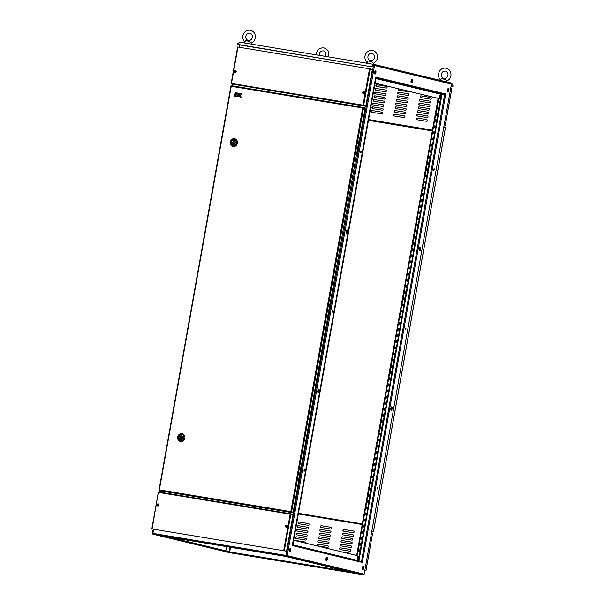 <?xml version="1.0" encoding="UTF-8"?>
<svg xmlns="http://www.w3.org/2000/svg" width="605" height="605" viewBox="0 0 605 605"><rect width="100%" height="100%" fill="white"/><g stroke="black" fill="none" stroke-linecap="round" stroke-linejoin="round"><path stroke-width="0.91" d="M439.389 97.322A1.603 0.658 99.4 0 0 440.077 98.381A1.603 0.658 99.4 0 0 440.274 98.192A2.67 2.67 0 0 0 440.697 95.666A1.603 0.658 99.4 0 0 440.107 95.348A1.603 0.658 99.4 0 0 439.389 97.322M440.795 96.407A1.603 0.658 99.4 0 0 440.697 95.666L440.039 95.325C439.17 97.382 439.177 98.403 440.069 98.388L440.274 98.192M357.298 558.181A1.603 0.658 99.4 0 0 357.986 559.239A1.603 0.658 99.4 0 0 358.183 559.05A2.67 2.67 0 0 0 358.606 556.524A1.603 0.658 99.4 0 0 358.016 556.207A1.603 0.658 99.4 0 0 357.298 558.181M358.704 557.265A1.603 0.658 99.4 0 0 358.606 556.524L357.948 556.184C357.079 558.241 357.086 559.262 357.978 559.247L358.183 559.05M290.128 548.531A1.739 0.718 99.4 0 0 290.052 548.599A1.739 0.718 99.4 0 0 289.409 550.058A1.739 0.718 99.4 0 0 289.545 551.654A1.739 0.718 99.4 0 0 290.098 551.82A1.739 0.718 99.4 0 0 290.876 549.68A1.739 0.718 99.4 0 0 290.128 548.531M290.105 551.125A0.998 0.408 99.4 0 0 290.544 550.066A0.998 0.408 99.4 0 0 290.279 549.189A0.998 0.408 99.4 0 0 290.128 549.234A0.998 0.408 99.4 0 0 289.689 550.285A0.998 0.408 99.4 0 0 289.954 551.163A0.998 0.408 99.4 0 0 290.105 551.125M326.639 557.341A1.739 0.718 99.4 0 0 326.556 557.402A1.739 0.718 99.4 0 0 325.921 558.869A1.739 0.718 99.4 0 0 326.05 560.457A1.739 0.718 99.4 0 0 326.609 560.623A1.739 0.718 99.4 0 0 327.388 558.483A1.739 0.718 99.4 0 0 326.639 557.341M326.617 559.928A0.998 0.408 99.4 0 0 327.055 558.869A0.998 0.408 99.4 0 0 326.791 557.999A0.998 0.408 99.4 0 0 326.632 558.037A0.998 0.408 99.4 0 0 326.193 559.096A0.998 0.408 99.4 0 0 326.458 559.965A0.998 0.408 99.4 0 0 326.617 559.928M363.144 566.144A1.739 0.718 99.4 0 0 363.068 566.212A1.739 0.718 99.4 0 0 362.425 567.671A1.739 0.718 99.4 0 0 362.561 569.267A1.739 0.718 99.4 0 0 363.121 569.434A1.739 0.718 99.4 0 0 363.892 567.293A1.739 0.718 99.4 0 0 363.144 566.144M363.121 568.738A0.998 0.408 99.4 0 0 363.56 567.679A0.998 0.408 99.4 0 0 363.295 566.802A0.998 0.408 99.4 0 0 363.144 566.847A0.998 0.408 99.4 0 0 362.705 567.898A0.998 0.408 99.4 0 0 362.97 568.776A0.998 0.408 99.4 0 0 363.121 568.738M318.502 389.265A1.739 0.718 99.4 0 0 318.419 389.325A1.739 0.718 99.4 0 0 317.784 390.792A1.739 0.718 99.4 0 0 317.912 392.38A1.739 0.718 99.4 0 0 318.472 392.547A1.739 0.718 99.4 0 0 319.243 390.406A1.739 0.718 99.4 0 0 318.502 389.265M318.48 391.851A0.998 0.408 99.4 0 0 318.918 390.792A0.998 0.408 99.4 0 0 318.646 389.923A0.998 0.408 99.4 0 0 318.495 389.96A0.998 0.408 99.4 0 0 318.056 391.019A0.998 0.408 99.4 0 0 318.321 391.889A0.998 0.408 99.4 0 0 318.48 391.851M391.518 406.878A1.739 0.718 99.4 0 0 391.435 406.938A1.739 0.718 99.4 0 0 390.8 408.398A1.739 0.718 99.4 0 0 390.928 409.993A1.739 0.718 99.4 0 0 391.488 410.16A1.739 0.718 99.4 0 0 392.267 408.02A1.739 0.718 99.4 0 0 391.518 406.878M391.495 409.464A0.998 0.408 99.4 0 0 391.934 408.405A0.998 0.408 99.4 0 0 391.669 407.536A0.998 0.408 99.4 0 0 391.511 407.573A0.998 0.408 99.4 0 0 391.072 408.632A0.998 0.408 99.4 0 0 391.337 409.502A0.998 0.408 99.4 0 0 391.495 409.464M346.869 229.991A1.739 0.718 99.4 0 0 346.794 230.051A1.739 0.718 99.4 0 0 346.151 231.518A1.739 0.718 99.4 0 0 346.287 233.107A1.739 0.718 99.4 0 0 346.839 233.28A1.739 0.718 99.4 0 0 347.618 231.14A1.739 0.718 99.4 0 0 346.869 229.991M346.846 232.577A0.998 0.408 99.4 0 0 347.285 231.526A0.998 0.408 99.4 0 0 347.02 230.649A0.998 0.408 99.4 0 0 346.869 230.686A0.998 0.408 99.4 0 0 346.431 231.745A0.998 0.408 99.4 0 0 346.695 232.623A0.998 0.408 99.4 0 0 346.846 232.577M419.885 247.604A1.739 0.718 99.4 0 0 419.81 247.664A1.739 0.718 99.4 0 0 419.167 249.131A1.739 0.718 99.4 0 0 419.303 250.72A1.739 0.718 99.4 0 0 419.855 250.886A1.739 0.718 99.4 0 0 420.634 248.746A1.739 0.718 99.4 0 0 419.885 247.604M419.862 250.19A0.998 0.408 99.4 0 0 420.301 249.131A0.998 0.408 99.4 0 0 420.036 248.262A0.998 0.408 99.4 0 0 419.885 248.3A0.998 0.408 99.4 0 0 419.446 249.358A0.998 0.408 99.4 0 0 419.711 250.236A0.998 0.408 99.4 0 0 419.862 250.19M375.244 70.717A1.739 0.718 99.4 0 0 375.16 70.785A1.739 0.718 99.4 0 0 374.525 72.245A1.739 0.718 99.4 0 0 374.654 73.84A1.739 0.718 99.4 0 0 375.213 74.007A1.739 0.718 99.4 0 0 375.985 71.866A1.739 0.718 99.4 0 0 375.244 70.717M375.221 73.311A0.998 0.408 99.4 0 0 375.66 72.252A0.998 0.408 99.4 0 0 375.387 71.375A0.998 0.408 99.4 0 0 375.236 71.42A0.998 0.408 99.4 0 0 374.798 72.471A0.998 0.408 99.4 0 0 375.062 73.349A0.998 0.408 99.4 0 0 375.221 73.311M411.748 79.527A1.739 0.718 99.4 0 0 411.672 79.588A1.739 0.718 99.4 0 0 411.029 81.055A1.739 0.718 99.4 0 0 411.166 82.643A1.739 0.718 99.4 0 0 411.718 82.809A1.739 0.718 99.4 0 0 412.497 80.669A1.739 0.718 99.4 0 0 411.748 79.527M411.725 82.114A0.998 0.408 99.4 0 0 412.164 81.055A0.998 0.408 99.4 0 0 411.899 80.185A0.998 0.408 99.4 0 0 411.748 80.223A0.998 0.408 99.4 0 0 411.309 81.282A0.998 0.408 99.4 0 0 411.574 82.151A0.998 0.408 99.4 0 0 411.725 82.114M448.26 88.33A1.739 0.718 99.4 0 0 448.176 88.398A1.739 0.718 99.4 0 0 447.541 89.858A1.739 0.718 99.4 0 0 447.67 91.446A1.739 0.718 99.4 0 0 448.229 91.62A1.739 0.718 99.4 0 0 449.001 89.479A1.739 0.718 99.4 0 0 448.26 88.33M448.237 90.924A0.998 0.408 99.4 0 0 448.676 89.865A0.998 0.408 99.4 0 0 448.403 88.988A0.998 0.408 99.4 0 0 448.252 89.026A0.998 0.408 99.4 0 0 447.813 90.085A0.998 0.408 99.4 0 0 448.078 90.962A0.998 0.408 99.4 0 0 448.237 90.924M451.096 86.114L452.275 86.311A1.248 0.514 -158.9 0 0 453.077 86.129A1.248 0.514 -158.9 0 0 453.032 85.865L451.648 83.112L374.382 64.47L239.678 42.191L237.47 43.855A1.248 0.446 -0.7 0 0 237.341 44.052A1.248 0.446 -0.7 0 0 238.045 44.445L238.045 44.679A1.248 0.446 179.3 0 1 237.341 44.286A1.248 0.446 179.3 0 1 237.387 44.165M453.032 85.865L451.587 83.346L374.359 64.72L372.166 66.361A1.248 0.446 179.3 0 1 370.502 66.588L238.045 44.445M370.494 66.353A1.248 0.446 -0.7 0 0 372.166 66.126L372.166 66.361M374.382 64.47L372.166 66.126M370.502 66.588L238.045 44.679M451.587 83.346L450.816 83.225M367.212 62.307L367.779 60.946L371.841 61.619L373.3 63.207M371.841 61.619L367.779 60.946M245.085 42.116L245.653 40.747L249.714 41.42L251.173 43.008M249.714 41.42L245.653 40.747M440.727 80.041L441.302 78.68L445.363 79.353L446.823 80.941M445.363 79.353L441.302 78.68M285.568 525.858L285.825 526.698L286.604 526.38L286.036 525.488L285.507 526.199M157.156 504.623L157.724 505.508L158.253 504.804L157.935 504.305L157.156 504.623L157.875 505.054M362.796 92.285L363.371 93.178L363.9 92.467L363.582 91.968L362.796 92.285L363.522 92.716M234.385 71.05L234.952 71.942L235.489 71.231L235.171 70.732L234.385 71.05L235.111 71.481M363.892 91.589L362.569 92.436L363.34 93.646A1.059 0.968 103.6 0 1 362.637 92.452A1.059 0.968 103.6 0 1 364.543 92.769A1.059 0.968 103.6 0 1 363.34 93.646L363.393 93.654A1.059 0.968 -76.4 0 0 364.596 92.784A1.059 0.968 -76.4 0 0 363.862 91.589M236.184 71.549A1.059 0.968 -76.4 0 0 235.451 70.354L235.428 70.346A1.059 0.968 103.6 0 1 236.131 71.534A1.059 0.968 103.6 0 1 234.929 72.411A1.059 0.968 103.6 0 1 234.226 71.216A1.059 0.968 103.6 0 1 235.428 70.346L234.158 71.201L234.974 72.419A1.059 0.968 -76.4 0 0 236.184 71.549M158.949 505.122A1.059 0.968 -76.4 0 0 158.223 503.92A1.059 0.968 103.6 0 1 158.903 505.107A1.059 0.968 103.6 0 1 157.693 505.984A1.059 0.968 103.6 0 1 156.99 504.789A1.059 0.968 103.6 0 1 158.192 503.92L156.929 504.774L157.746 505.992A1.059 0.968 -76.4 0 0 158.949 505.122M286.657 525.163L285.341 526.01L286.112 527.22A1.059 0.968 103.6 0 1 285.401 526.025A1.059 0.968 103.6 0 1 287.315 526.342A1.059 0.968 103.6 0 1 286.112 527.22A1.059 0.968 -76.4 0 0 287.36 526.358A1.059 0.968 -76.4 0 0 286.634 525.163M447.882 90.606L448.108 89.268M448.57 90.054L448.078 90.833L447.866 89.888L448.365 89.109L448.57 90.054M433.702 170.239L433.921 168.901M434.382 169.695L433.891 170.474L433.679 169.521L434.178 168.742L434.382 169.695M419.515 249.873L419.734 248.542M420.203 249.328L419.704 250.107L419.991 248.383L420.203 249.328M405.327 329.513L405.547 328.175M406.015 328.961L405.524 329.74L405.804 328.016L406.015 328.961M391.14 409.146L391.367 407.808M391.828 408.602L391.337 409.381L391.125 408.428L391.624 407.657L391.828 408.602M376.96 488.78L377.18 487.448M377.641 488.235L377.149 489.014L377.437 487.29L377.641 488.235M374.85 72.986L375.07 71.647M375.531 72.441L375.039 73.22L375.327 71.496L375.531 72.441M360.663 152.619L360.882 151.288M361.351 152.074L360.852 152.853L361.14 151.129L361.351 152.074M346.476 232.26L346.695 230.921M347.164 231.707L346.673 232.486L346.952 230.762L347.164 231.707M332.289 311.893L332.516 310.554M332.977 311.348L332.485 312.127L332.274 311.174L332.773 310.403L332.977 311.348M318.109 391.526L318.328 390.195M318.79 390.981L318.298 391.76L318.585 390.036L318.79 390.981M303.922 471.166L304.141 469.828M304.61 470.622L304.111 471.393L304.398 469.669L304.61 470.622M411.37 81.796L411.589 80.457M412.05 81.251L411.559 82.023L411.347 81.078L411.846 80.299L412.05 81.251M326.254 559.61L326.473 558.271M326.942 559.065L326.45 559.844L326.239 558.891L326.73 558.112L326.942 559.065M362.773 568.42L362.992 567.082M363.461 567.868L362.962 568.647L363.25 566.923L363.461 567.868M289.734 550.8L289.954 549.461M290.423 550.255L289.931 551.034L290.211 549.31L290.423 550.255M307.907 531.984A0.877 0.794 -76.4 0 0 307.272 530.993L297.622 529.398A0.877 0.794 -76.4 0 0 297.259 531.107A0.877 0.794 -76.4 0 0 297.312 531.114L306.969 532.71A0.877 0.794 -76.4 0 0 307.907 531.984M307.249 535.667A0.877 0.794 -76.4 0 0 306.614 534.676L296.964 533.081A0.877 0.794 -76.4 0 0 296.654 534.805L306.312 536.401A0.877 0.794 -76.4 0 0 307.249 535.667M306.591 539.358A0.877 0.794 -76.4 0 0 305.964 538.367L296.306 536.771A0.877 0.794 -76.4 0 0 296.004 538.488L305.654 540.083A0.877 0.794 -76.4 0 0 306.591 539.358M305.88 543.23A0.877 0.794 -76.4 0 0 305.306 542.05L295.648 540.454A0.877 0.794 -76.4 0 0 295.043 540.62M329.702 539.38A0.877 0.794 -76.4 0 0 329.067 538.389L319.417 536.794A0.877 0.794 -76.4 0 0 319.107 538.51L328.765 540.114A0.877 0.794 -76.4 0 0 329.702 539.38M329.044 543.071A0.877 0.794 -76.4 0 0 328.409 542.08L318.759 540.477A0.877 0.794 -76.4 0 0 318.396 542.193A0.877 0.794 -76.4 0 0 318.449 542.201L328.107 543.797A0.877 0.794 -76.4 0 0 329.044 543.071M328.386 546.754A0.877 0.794 -76.4 0 0 327.751 545.763L318.101 544.167A0.877 0.794 -76.4 0 0 317.791 545.892L327.449 547.487A0.877 0.794 -76.4 0 0 328.386 546.754M309.223 524.611A0.877 0.794 -76.4 0 0 308.588 523.62L298.938 522.024A0.877 0.794 -76.4 0 0 298.575 523.733A0.877 0.794 -76.4 0 0 298.628 523.741L308.278 525.337A0.877 0.794 -76.4 0 0 309.223 524.611M308.565 528.294A0.877 0.794 -76.4 0 0 307.93 527.303L298.28 525.707A0.877 0.794 -76.4 0 0 297.917 527.416A0.877 0.794 -76.4 0 0 297.97 527.431L307.627 529.027A0.877 0.794 -76.4 0 0 308.565 528.294M354.122 532.029A0.877 0.794 -76.4 0 0 353.486 531.039L343.837 529.443A0.877 0.794 -76.4 0 0 343.474 531.152A0.877 0.794 -76.4 0 0 343.527 531.167L353.184 532.763A0.877 0.794 -76.4 0 0 354.122 532.029M353.464 535.72A0.877 0.794 -76.4 0 0 352.828 534.729L343.179 533.134A0.877 0.794 -76.4 0 0 342.869 534.85L352.526 536.446A0.877 0.794 -76.4 0 0 353.464 535.72M352.806 539.403A0.877 0.794 -76.4 0 0 352.171 538.412L342.521 536.817A0.877 0.794 -76.4 0 0 342.211 538.541L351.868 540.136A0.877 0.794 -76.4 0 0 352.806 539.403M352.148 543.093A0.877 0.794 -76.4 0 0 351.52 542.103L341.863 540.507A0.877 0.794 -76.4 0 0 341.56 542.224L351.21 543.819A0.877 0.794 -76.4 0 0 352.148 543.093M331.669 528.316A0.877 0.794 -76.4 0 0 331.041 527.333L321.384 525.73A0.877 0.794 -76.4 0 0 321.028 527.447A0.877 0.794 -76.4 0 0 321.081 527.454L330.731 529.05A0.877 0.794 -76.4 0 0 331.669 528.316M331.011 532.007A0.877 0.794 -76.4 0 0 330.383 531.016L320.726 529.42A0.877 0.794 -76.4 0 0 320.423 531.137L330.073 532.74A0.877 0.794 -76.4 0 0 331.011 532.007M330.36 535.69A0.877 0.794 -76.4 0 0 329.725 534.707L320.068 533.103A0.877 0.794 -76.4 0 0 319.712 534.82A0.877 0.794 -76.4 0 0 319.765 534.828L329.415 536.423A0.877 0.794 -76.4 0 0 330.36 535.69M350.189 553.923A0.877 0.794 -76.4 0 0 349.546 553.167L341.606 551.851M350.839 550.467A0.877 0.794 -76.4 0 0 350.204 549.476L340.547 547.88A0.877 0.794 -76.4 0 0 340.244 549.597L349.894 551.2A0.877 0.794 -76.4 0 0 350.839 550.467M351.49 546.776A0.877 0.794 -76.4 0 0 350.862 545.793L341.205 544.19A0.877 0.794 -76.4 0 0 340.849 545.907A0.877 0.794 -76.4 0 0 340.902 545.914L350.552 547.51A0.877 0.794 -76.4 0 0 351.49 546.776M386.474 86.356A0.877 0.794 103.6 0 1 386.171 88.08L376.514 86.485A0.877 0.794 103.6 0 1 375.887 85.464A0.877 0.794 103.6 0 1 376.824 84.76L386.58 86.379M385.816 90.047A0.877 0.794 103.6 0 1 385.514 91.763L375.856 90.168A0.877 0.794 103.6 0 1 376.166 88.451L385.922 90.069M408.269 93.76A0.877 0.794 103.6 0 1 408.904 94.751A0.877 0.794 103.6 0 1 407.959 95.477L398.309 93.881A0.877 0.794 103.6 0 1 398.612 92.164L408.375 93.783M430.722 97.473A0.877 0.794 103.6 0 1 430.412 99.19L420.762 97.594A0.877 0.794 103.6 0 1 420.135 96.573A0.877 0.794 103.6 0 1 421.065 95.87L430.82 97.496M385.166 93.73A0.877 0.794 103.6 0 1 384.856 95.454L375.206 93.858A0.877 0.794 103.6 0 1 375.508 92.134L385.264 93.76M407.611 97.443A0.877 0.794 103.6 0 1 407.309 99.167L397.651 97.571A0.877 0.794 103.6 0 1 397.024 96.55A0.877 0.794 103.6 0 1 397.961 95.847L407.717 97.465M430.064 101.156A0.877 0.794 103.6 0 1 429.754 102.88L420.104 101.277A0.877 0.794 103.6 0 1 420.407 99.56L430.163 101.179M384.508 97.42A0.877 0.794 103.6 0 1 384.198 99.137L374.548 97.541A0.877 0.794 103.6 0 1 374.85 95.824L384.606 97.443M406.953 101.133A0.877 0.794 103.6 0 1 406.651 102.85L396.993 101.254A0.877 0.794 103.6 0 1 396.366 100.233A0.877 0.794 103.6 0 1 397.303 99.538L407.059 101.156M429.406 104.846A0.877 0.794 103.6 0 1 429.096 106.563L419.446 104.968A0.877 0.794 103.6 0 1 418.819 103.947A0.877 0.794 103.6 0 1 419.749 103.243L429.505 104.869M383.85 101.103A0.877 0.794 103.6 0 1 383.54 102.827L373.89 101.232A0.877 0.794 103.6 0 1 374.192 99.507L383.948 101.133M406.295 104.816A0.877 0.794 103.6 0 1 405.993 106.54L396.336 104.945A0.877 0.794 103.6 0 1 396.646 103.221L406.401 104.839M428.748 108.529A0.877 0.794 103.6 0 1 429.384 109.52A0.877 0.794 103.6 0 1 428.438 110.254L418.789 108.658A0.877 0.794 103.6 0 1 418.161 107.637A0.877 0.794 103.6 0 1 419.099 106.934L428.854 108.552M383.192 104.794A0.877 0.794 103.6 0 1 383.827 105.784A0.877 0.794 103.6 0 1 382.882 106.51L373.232 104.915A0.877 0.794 103.6 0 1 372.604 103.894A0.877 0.794 103.6 0 1 373.542 103.198L383.298 104.816M405.645 108.507A0.877 0.794 103.6 0 1 405.335 110.223L395.685 108.628A0.877 0.794 103.6 0 1 395.988 106.911L405.743 108.529M428.09 112.22A0.877 0.794 103.6 0 1 427.788 113.937L418.131 112.341A0.877 0.794 103.6 0 1 417.503 111.32A0.877 0.794 103.6 0 1 418.441 110.624L428.196 112.243M382.534 108.477A0.877 0.794 103.6 0 1 382.231 110.201L372.574 108.605A0.877 0.794 103.6 0 1 371.946 107.584A0.877 0.794 103.6 0 1 372.884 106.881L382.64 108.507M404.987 112.19A0.877 0.794 103.6 0 1 404.677 113.914L395.027 112.318A0.877 0.794 103.6 0 1 395.33 110.594L405.085 112.212M427.433 115.903A0.877 0.794 103.6 0 1 427.13 117.627L417.473 116.031A0.877 0.794 103.6 0 1 416.845 115.011A0.877 0.794 103.6 0 1 417.783 114.307L427.538 115.926M381.876 112.167A0.877 0.794 103.6 0 1 381.573 113.884L371.916 112.288A0.877 0.794 103.6 0 1 372.226 110.571L381.982 112.19M404.329 115.88A0.877 0.794 103.6 0 1 404.964 116.871A0.877 0.794 103.6 0 1 404.019 117.597L394.369 116.001A0.877 0.794 103.6 0 1 394.672 114.284L404.427 115.903M426.775 119.593A0.877 0.794 103.6 0 1 426.472 121.31L416.815 119.714A0.877 0.794 103.6 0 1 417.125 117.998L426.88 119.616M297.373 531.122A0.877 0.794 103.6 0 1 297.819 529.443L307.416 531.031M296.057 538.495A0.877 0.794 103.6 0 1 296.51 536.817L306.1 538.405M319.168 538.526A0.877 0.794 103.6 0 1 319.614 536.839L329.211 538.427M317.852 545.899A0.877 0.794 103.6 0 1 318.298 544.213L327.895 545.801M298.688 523.748A0.877 0.794 103.6 0 1 299.135 522.07L308.731 523.658M343.587 531.175A0.877 0.794 103.6 0 1 344.033 529.496L353.63 531.084M342.271 538.548A0.877 0.794 103.6 0 1 342.725 536.869L352.314 538.458M320.476 531.152A0.877 0.794 103.6 0 1 320.93 529.466L330.527 531.054M340.305 549.612A0.877 0.794 103.6 0 1 340.751 547.926L350.348 549.514M450.612 83.165L374.306 64.758L450.672 83.18L451.451 84.087L364.149 574.19L363.076 574.75L229.703 552.698L363.045 574.742L286.422 556.26L153.065 534.207L229.696 552.69A0.749 0.681 103.6 0 1 229.605 552.667M386.618 86.394L377.021 84.813A0.877 0.794 -76.4 0 0 376.575 86.492M398.71 88.844A0.877 0.794 -76.4 0 0 399.02 90.206M385.96 90.085L376.363 88.496A0.877 0.794 -76.4 0 0 375.917 90.175M408.413 93.798L398.816 92.21A0.877 0.794 -76.4 0 0 398.37 93.888M430.858 97.511L421.269 95.923A0.877 0.794 -76.4 0 0 420.815 97.602M385.302 93.767L375.713 92.187A0.877 0.794 -76.4 0 0 375.259 93.866M407.755 97.481L398.158 95.892A0.877 0.794 -76.4 0 0 397.712 97.579M430.208 101.194L420.611 99.606A0.877 0.794 -76.4 0 0 420.157 101.292M384.651 97.458L375.055 95.87A0.877 0.794 -76.4 0 0 374.601 97.549M407.097 101.171L397.5 99.583A0.877 0.794 -76.4 0 0 397.054 101.262M429.55 104.884L419.953 103.296A0.877 0.794 -76.4 0 0 419.507 104.975M383.993 101.141L374.397 99.56A0.877 0.794 -76.4 0 0 373.95 101.239M406.439 104.854L396.842 103.266A0.877 0.794 -76.4 0 0 396.396 104.952M428.892 108.567L419.295 106.979A0.877 0.794 -76.4 0 0 418.849 108.666M383.336 104.831L373.739 103.243A0.877 0.794 -76.4 0 0 373.293 104.922M405.781 108.545L396.192 106.956A0.877 0.794 -76.4 0 0 395.738 108.635M428.234 112.258L418.637 110.67A0.877 0.794 -76.4 0 0 418.191 112.349M382.678 108.514L373.081 106.934A0.877 0.794 -76.4 0 0 372.635 108.613M405.131 112.228L395.534 110.647A0.877 0.794 -76.4 0 0 395.08 112.326M427.576 115.941L417.979 114.353A0.877 0.794 -76.4 0 0 417.533 116.039M382.02 112.205L372.423 110.617A0.877 0.794 -76.4 0 0 371.977 112.296M404.473 115.918L394.876 114.33A0.877 0.794 -76.4 0 0 394.43 116.009M426.918 119.631L417.329 118.043A0.877 0.794 -76.4 0 0 416.875 119.722M340.955 545.922A0.877 0.794 103.6 0 1 341.409 544.243L351.006 545.831M341.81 551.896L349.69 553.204M319.826 534.835A0.877 0.794 103.6 0 1 320.272 533.156L329.869 534.744M321.134 527.462A0.877 0.794 103.6 0 1 321.588 525.783L331.177 527.371M341.613 542.239A0.877 0.794 103.6 0 1 342.067 540.552L351.656 542.14M342.929 534.865A0.877 0.794 103.6 0 1 343.375 533.179L352.972 534.767M298.031 527.439A0.877 0.794 103.6 0 1 298.477 525.753L308.074 527.341M318.51 542.209A0.877 0.794 103.6 0 1 318.956 540.53L328.553 542.118M295.248 540.666A0.877 0.794 103.6 0 1 295.853 540.499L305.449 542.088M296.715 534.812A0.877 0.794 103.6 0 1 297.168 533.126L306.758 534.714M327.562 317.005A1.747 1.596 -76.4 0 0 327.955 316.15L330.096 304.103A1.747 1.596 -76.4 0 0 330.027 303.173M365.881 105.83L372.355 69.454L370.154 68.917L363.673 105.293L365.881 105.83A0.499 0.454 103.6 0 1 365.344 106.246L231.579 83.959L365.344 106.246M157.489 529.685L154.245 529.148M290.513 513.736L292.661 514.258A0.499 0.454 103.6 0 1 293.024 514.825L286.543 551.2L157.459 529.851M283.11 550.452L286.543 551.2M356.678 153.557A1.747 1.596 -76.4 0 0 357.071 152.702L359.211 140.655A1.747 1.596 -76.4 0 0 359.143 139.725M298.446 480.461A1.747 1.596 -76.4 0 0 298.84 479.599L300.98 467.559A1.747 1.596 -76.4 0 0 300.912 466.621M372.461 533.981L372.506 533.996A0.499 0.499 0 0 0 372.128 533.421A0.499 0.454 103.6 0 1 372.128 533.421L372.098 533.413A0.499 0.454 103.6 0 1 372.461 533.981L366.025 570.371L364.868 570.19L365.98 570.356L372.461 533.981L371.364 533.716M283.079 550.618L154.214 529.307M420.823 128.767L423.742 129.319L420.823 128.767M409.593 126.906L412.519 127.458L409.593 126.906M398.37 125.053L401.296 125.606L398.37 125.053M387.147 123.193L390.066 123.745L387.147 123.193M375.924 121.34L378.843 121.892L375.924 121.34M432.348 130.619L368.498 120.062M432.295 130.922L368.445 120.357M370.305 120.41L373.232 120.962L370.305 120.41M381.536 122.27L384.455 122.823L381.536 122.27M392.758 124.123L395.685 124.675L392.758 124.123M403.981 125.984L406.908 126.536L403.981 125.984M415.211 127.836L418.131 128.389L415.211 127.836M426.434 129.697L429.353 130.249L426.434 129.697M432.439 130.128L368.589 119.571M230.528 547.298L229.726 551.813M409.411 91.431A0.877 0.794 103.6 0 1 408.617 91.794L398.967 90.198A0.877 0.794 103.6 0 1 398.506 88.799M362.191 524.512L298.341 513.955M347.724 571.423L231.012 552.123L168.477 537.036M375.962 78.174L442.066 94.115L444.652 94.546L445.756 93.994L362.312 562.468L292.623 545.657L292.381 544.878L375.569 77.879L376.068 77.183L445.756 93.994M375.085 83.112L438.549 98.426L357.116 555.594L293.644 540.28M438.549 98.426L438.103 98.35L356.67 555.481M234.453 553.416L230.233 552.645L234.468 553.325M355.18 573.275L359.4 574.047L355.18 573.275M160.938 535.682L156.718 534.911L160.953 535.599M281.658 555.541L285.878 556.313L281.658 555.541M230.921 552.615L161.716 535.924L285.189 556.343L354.394 573.033L230.921 552.615L231.012 552.123M438.564 102.911L438.875 101.194L439.578 101.36L439.268 103.084L438.564 102.911M437.468 109.059L437.778 107.335L438.481 107.508L438.171 109.225L437.468 109.059M436.379 115.2L436.681 113.483L437.385 113.649L437.082 115.373L436.379 115.2M435.282 121.348L435.585 119.624L436.288 119.798L435.986 121.514L435.282 121.348M434.186 127.489L434.496 125.772L435.199 125.938L434.889 127.663L434.186 127.489M433.089 133.637L433.399 131.913L434.103 132.087L433.793 133.803L433.089 133.637M432 139.778L432.303 138.061L433.006 138.227L432.704 139.952L432 139.778M430.904 145.926L431.214 144.202L431.909 144.376L431.607 146.092L430.904 145.926M429.807 152.067L430.117 150.35L430.82 150.516L430.51 152.241L429.807 152.067M428.718 158.215L429.021 156.498L429.724 156.665L429.414 158.381L428.718 158.215M427.622 164.363L427.924 162.639L428.627 162.805L428.325 164.53L427.622 164.363M426.525 170.504L426.835 168.787L427.531 168.954L427.228 170.671L426.525 170.504M425.428 176.652L425.738 174.928L426.442 175.095L426.132 176.819L425.428 176.652M424.339 182.793L424.642 181.076L425.345 181.243L425.035 182.967L424.339 182.793M423.243 188.941L423.545 187.217L424.249 187.391L423.946 189.108L423.243 188.941M422.146 195.082L422.456 193.366L423.16 193.532L422.85 195.256L422.146 195.082M421.05 201.231L421.36 199.506L422.063 199.68L421.753 201.397L421.05 201.231M419.961 207.371L420.263 205.655L420.967 205.821L420.664 207.545L419.961 207.371M418.864 213.52L419.167 211.795L419.87 211.969L419.567 213.686L418.864 213.52M417.768 219.66L418.078 217.944L418.781 218.11L418.471 219.834L417.768 219.66M416.671 225.809L416.981 224.084L417.684 224.258L417.374 225.975L416.671 225.809M415.582 231.949L415.885 230.233L416.588 230.399L416.285 232.123L415.582 231.949M414.486 238.098L414.796 236.374L415.491 236.547L415.189 238.264L414.486 238.098M413.389 244.238L413.699 242.522L414.402 242.688L414.092 244.412L413.389 244.238M412.3 250.387L412.602 248.663L413.306 248.837L412.996 250.553L412.3 250.387M411.203 256.528L411.506 254.811L412.209 254.977L411.907 256.702L411.203 256.528M410.107 262.676L410.417 260.952L411.113 261.126L410.81 262.842L410.107 262.676M409.01 268.817L409.32 267.1L410.024 267.266L409.714 268.991L409.01 268.817M407.921 274.965L408.224 273.248L408.927 273.415L408.617 275.131L407.921 274.965M406.825 281.113L407.127 279.389L407.83 279.555L407.528 281.28L406.825 281.113M405.728 287.254L406.038 285.537L406.742 285.704L406.431 287.42L405.728 287.254M404.632 293.402L404.942 291.678L405.645 291.844L405.335 293.569L404.632 293.402M403.543 299.543L403.845 297.826L404.548 297.993L404.246 299.717L403.543 299.543M402.446 305.691L402.748 303.967L403.452 304.141L403.149 305.858L402.446 305.691M401.349 311.832L401.659 310.115L402.363 310.282L402.053 312.006L401.349 311.832M400.253 317.98L400.563 316.256L401.266 316.43L400.956 318.147L400.253 317.98M399.164 324.121L399.466 322.404L400.17 322.571L399.867 324.295L399.164 324.121M398.067 330.269L398.377 328.545L399.073 328.719L398.771 330.436L398.067 330.269M396.971 336.41L397.281 334.694L397.984 334.86L397.674 336.584L396.971 336.41M395.882 342.559L396.184 340.834L396.888 341.008L396.577 342.725L395.882 342.559M394.785 348.699L395.088 346.983L395.791 347.149L395.488 348.873L394.785 348.699M393.689 354.848L393.999 353.123L394.694 353.297L394.392 355.014L393.689 354.848M392.592 360.988L392.902 359.272L393.605 359.438L393.295 361.162L392.592 360.988M391.503 367.137L391.806 365.412L392.509 365.586L392.199 367.303L391.503 367.137M390.406 373.277L390.709 371.561L391.412 371.727L391.11 373.451L390.406 373.277M389.31 379.426L389.62 377.702L390.323 377.875L390.013 379.592L389.31 379.426M388.213 385.574L388.523 383.85L389.227 384.016L388.917 385.74L388.213 385.574M387.124 391.715L387.427 389.998L388.13 390.164L387.828 391.881L387.124 391.715M386.028 397.863L386.33 396.139L387.034 396.305L386.731 398.03L386.028 397.863M384.931 404.004L385.241 402.287L385.945 402.454L385.635 404.17L384.931 404.004M383.835 410.152L384.145 408.428L384.848 408.602L384.538 410.319L383.835 410.152M382.746 416.293L383.048 414.576L383.751 414.743L383.449 416.467L382.746 416.293M381.649 422.441L381.959 420.717L382.655 420.891L382.352 422.608L381.649 422.441M380.553 428.582L380.863 426.865L381.566 427.032L381.256 428.756L380.553 428.582M379.464 434.73L379.766 433.006L380.469 433.18L380.159 434.897L379.464 434.73M378.367 440.871L378.67 439.154L379.373 439.321L379.07 441.045L378.367 440.871M377.27 447.019L377.58 445.295L378.276 445.469L377.974 447.186L377.27 447.019M376.174 453.16L376.484 451.443L377.187 451.61L376.877 453.334L376.174 453.16M375.085 459.308L375.387 457.584L376.091 457.758L375.781 459.475L375.085 459.308M373.988 465.449L374.291 463.733L374.994 463.899L374.692 465.623L373.988 465.449M372.892 471.598L373.202 469.873L373.905 470.047L373.595 471.764L372.892 471.598M371.795 477.738L372.105 476.022L372.809 476.188L372.498 477.912L371.795 477.738M370.706 483.887L371.009 482.162L371.712 482.336L371.409 484.053L370.706 483.887M369.61 490.027L369.912 488.311L370.615 488.477L370.313 490.201L369.61 490.027M368.513 496.176L368.823 494.451L369.526 494.625L369.216 496.342L368.513 496.176M367.424 502.324L367.727 500.6L368.43 500.766L368.12 502.49L367.424 502.324M366.327 508.465L366.63 506.748L367.333 506.914L367.031 508.631L366.327 508.465M365.231 514.613L365.541 512.889L366.237 513.055L365.934 514.779L365.231 514.613M364.134 520.754L364.444 519.037L365.148 519.203L364.838 520.92L364.134 520.754M363.045 526.902L363.348 525.178L364.051 525.352L363.741 527.068L363.045 526.902M361.949 533.043L362.251 531.326L362.955 531.492L362.652 533.217L361.949 533.043M360.852 539.191L361.162 537.467L361.858 537.641L361.556 539.358L360.852 539.191M359.756 545.332L360.066 543.615L360.769 543.782L360.459 545.506L359.756 545.332M358.667 551.48L358.969 549.756L359.673 549.93L359.362 551.647L358.667 551.48M438.822 102.979L438.867 101.224M437.733 109.119L437.77 107.372M436.636 115.268L436.674 113.513M435.539 121.408L435.585 119.661M434.443 127.557L434.488 125.802M433.354 133.697L433.392 131.95M432.257 139.846L432.303 138.091M431.161 145.986L431.206 144.24M430.072 152.135L430.11 150.38M428.975 158.276L429.013 156.529M427.879 164.424L427.924 162.669M426.782 170.565L426.827 168.818M425.693 176.713L425.731 174.958M424.597 182.854L424.634 181.107M423.5 189.002L423.545 187.248M422.403 195.143L422.449 193.396M421.314 201.291L421.352 199.544M420.218 207.432L420.256 205.685M419.121 213.58L419.167 211.833M418.025 219.728L418.07 217.974M416.936 225.869L416.974 224.122M415.839 232.018L415.885 230.263M414.743 238.158L414.788 236.411M413.654 244.307L413.691 242.552M412.557 250.447L412.595 248.7M411.461 256.596L411.506 254.841M410.364 262.736L410.409 260.989M409.275 268.885L409.313 267.13M408.178 275.025L408.216 273.279M407.082 281.174L407.127 279.419M405.985 287.315L406.031 285.568M404.896 293.463L404.934 291.708M403.8 299.604L403.837 297.857M402.703 305.752L402.748 303.997M401.607 311.893L401.652 310.146M400.518 318.041L400.555 316.294M399.421 324.182L399.466 322.435M398.324 330.33L398.37 328.583M397.235 336.478L397.273 334.724M396.139 342.619L396.177 340.872M395.042 348.767L395.088 347.013M393.946 354.908L393.991 353.161M392.857 361.056L392.895 359.302M391.76 367.197L391.798 365.45M390.664 373.346L390.709 371.591M389.567 379.486L389.612 377.739M388.478 385.635L388.516 383.88M387.382 391.775L387.419 390.028M386.285 397.924L386.33 396.169M385.188 404.064L385.234 402.317M384.099 410.213L384.137 408.458M383.003 416.353L383.048 414.606M381.906 422.502L381.952 420.747M380.817 428.642L380.855 426.896M379.721 434.791L379.759 433.044M378.624 440.939L378.67 439.185M377.528 447.08L377.573 445.333M376.439 453.228L376.476 451.474M375.342 459.369L375.38 457.622M374.245 465.517L374.291 463.763M373.149 471.658L373.194 469.911M372.06 477.806L372.098 476.052M370.963 483.947L371.001 482.2M369.867 490.095L369.912 488.341M368.77 496.236L368.816 494.489M367.681 502.384L367.719 500.63M366.585 508.525L366.63 506.778M365.488 514.673L365.533 512.919M364.399 520.814L364.437 519.067M363.302 526.963L363.34 525.208M362.206 533.103L362.251 531.356M361.109 539.252L361.155 537.497M360.02 545.392L360.058 543.645M358.924 551.541L358.962 549.794M375.077 83.142L438.103 98.35M362.213 524.376L298.363 513.819M362.304 523.885L298.446 513.327M229.749 547.17L228.955 551.624M226.61 546.648L225.854 550.875M229.159 551.677L229.953 547.207M358.319 523.786L356.292 523.446L358.319 523.786M352.7 522.856L350.681 522.523L352.7 522.856M347.088 521.926L345.069 521.593L347.088 521.926M341.477 520.996L339.458 520.663L341.477 520.996M335.866 520.073L333.847 519.733L335.866 520.073M330.254 519.143L328.235 518.81L330.254 519.143M324.643 518.213L322.624 517.88L324.643 518.213M319.032 517.283L317.005 516.95L319.032 517.283M313.413 516.36L311.393 516.02L313.413 516.36M307.801 515.43L305.782 515.097L307.801 515.43M302.19 514.5L300.171 514.167L302.19 514.5M359.226 549.854L359.673 549.93M360.315 543.706L360.769 543.782M361.412 537.565L361.858 537.641M362.508 531.417L362.955 531.492M363.605 525.276L364.051 525.352M364.694 519.128L365.148 519.203M365.791 512.987L366.237 513.055M366.887 506.839L367.333 506.914M367.976 500.698L368.43 500.766M369.073 494.55L369.526 494.625M370.169 488.409L370.615 488.477M371.266 482.261L371.712 482.336M372.355 476.112L372.809 476.188M373.451 469.972L373.905 470.047M374.548 463.823L374.994 463.899M375.644 457.683L376.091 457.758M376.733 451.534L377.187 451.61M377.83 445.393L378.276 445.469M378.927 439.245L379.373 439.321M380.023 433.104L380.469 433.18M381.112 426.956L381.566 427.032M382.209 420.815L382.655 420.891M383.305 414.667L383.751 414.743M384.394 408.526L384.848 408.602M385.491 402.378L385.945 402.454M386.587 396.237L387.034 396.305M387.684 390.089L388.13 390.164M388.773 383.948L389.227 384.016M389.87 377.8L390.323 377.875M390.966 371.659L391.412 371.727M392.063 365.511L392.509 365.586M393.152 359.362L393.605 359.438M394.248 353.222L394.694 353.297M395.345 347.073L395.791 347.149M396.441 340.933L396.888 341.008M397.53 334.784L397.984 334.86M398.627 328.644L399.073 328.719M399.723 322.495L400.17 322.571M400.812 316.354L401.266 316.43M401.909 310.206L402.363 310.282M403.006 304.065L403.452 304.141M404.102 297.917L404.548 297.993M405.191 291.776L405.645 291.844M406.288 285.628L406.742 285.704M407.384 279.487L407.83 279.555M408.481 273.339L408.927 273.415M409.57 267.198L410.024 267.266M410.666 261.05L411.113 261.126M411.763 254.909L412.209 254.977M412.86 248.761L413.306 248.837M413.949 242.613L414.402 242.688M415.045 236.472L415.491 236.547M416.142 230.323L416.588 230.399M417.231 224.183L417.684 224.258M418.327 218.034L418.781 218.11M419.424 211.894L419.87 211.969M420.52 205.745L420.967 205.821M421.609 199.605L422.063 199.68M422.706 193.456L423.16 193.532M423.802 187.316L424.249 187.391M424.899 181.167L425.345 181.243M425.988 175.026L426.442 175.095M427.085 168.878L427.531 168.954M428.181 162.737L428.627 162.805M429.278 156.589L429.724 156.665M430.367 150.448L430.82 150.516M431.463 144.3L431.909 144.376M432.56 138.159L433.006 138.227M433.649 132.011L434.103 132.087M434.745 125.863L435.199 125.938M435.842 119.722L436.288 119.798M436.939 113.574L437.385 113.649M438.028 107.433L438.481 107.508M439.124 101.285L439.578 101.36M375.992 77.984L444.652 94.546L361.51 561.553L292.812 544.984L361.465 561.546L362.312 562.468M358.916 560.926L442.066 94.115L441.514 94.395L375.894 78.567M358.886 561.122L358.462 560.661L441.514 94.395M369.504 68.796L237.946 47.039L231.465 83.414L363.023 105.172L369.504 68.796L370.154 68.917M231.216 83.392L231.178 83.377A0.499 0.499 0 0 0 231.549 83.951A0.499 0.454 -76.4 0 0 231.579 83.959A0.499 0.454 -76.4 0 1 231.216 83.392L237.946 47.039M444.214 124.721L445.31 124.985L451.791 88.61L450.695 88.345M356.784 152.967A1.747 1.596 -76.4 0 0 356.867 152.649L359.015 140.61A1.747 1.596 -76.4 0 0 359.045 140.284M327.668 316.415A1.747 1.596 -76.4 0 0 327.751 316.105L329.899 304.058A1.747 1.596 -76.4 0 0 329.929 303.733M298.552 479.863A1.747 1.596 -76.4 0 0 298.636 479.553L300.783 467.506A1.747 1.596 -76.4 0 0 300.814 467.181M286.331 526.04L285.923 526.055M286.316 526.123L285.923 525.896M286.641 526.176L286.256 525.957M286.195 526.327L286.619 526.282M285.908 526.168L286.286 526.289M286.301 526.229L285.855 526.267M157.776 505.092L158.207 505.046M157.89 504.993L157.444 505.031M157.497 504.933L157.096 504.963M157.92 504.804L157.512 504.82M157.905 504.888L157.512 504.661M158.23 504.941L157.844 504.721M363.567 92.467L363.159 92.482M363.552 92.55L363.151 92.331M363.87 92.603L363.492 92.383M363.423 92.754L363.855 92.709M363.529 92.656L363.091 92.694M363.136 92.595L362.735 92.626M235.012 71.519L235.436 71.473M235.118 71.42L234.672 71.458M234.725 71.36L234.324 71.39M235.148 71.231L234.748 71.246M235.133 71.314L234.74 71.095M235.458 71.367L235.08 71.148M231.412 142.19A1.996 1.823 -76.4 0 0 232.736 144.429A1.996 1.823 -76.4 0 0 235.005 142.78A1.996 1.823 -76.4 0 0 233.674 140.541A1.996 1.823 -76.4 0 0 231.412 142.19M230.218 142.039A3.993 3.638 -76.4 0 0 233.107 146.561A3.993 3.638 -76.4 0 0 237.402 143.226A3.993 3.638 -76.4 0 0 234.506 138.696A3.993 3.638 -76.4 0 0 230.218 142.039M232.123 142.939L234.067 143.264L233.424 141.26L232.123 142.939L232.97 143.143M234.271 141.457L233.424 141.26M234.778 143.43L234.067 143.264M178.876 437.135A1.996 1.823 -76.4 0 0 180.199 439.374A1.996 1.823 -76.4 0 0 182.468 437.733A1.996 1.823 -76.4 0 0 181.137 435.494A1.996 1.823 -76.4 0 0 178.876 437.135M177.681 436.984A3.993 3.638 -76.4 0 0 180.57 441.514A3.993 3.638 -76.4 0 0 184.865 438.171A3.993 3.638 -76.4 0 0 181.969 433.649A3.993 3.638 -76.4 0 0 177.681 436.984M179.587 437.884L181.53 438.209L180.887 436.205L179.587 437.884L180.426 438.088M181.727 436.409L180.887 436.205M182.241 438.375L181.53 438.209M235.564 96.263L235.958 94.055L235.042 93.904L234.649 96.112L235.564 96.263L234.649 96.112M236.01 93.745L236.131 92.784L235.262 92.641L235.095 93.586L236.01 93.745L236.131 92.784M238.287 94.123L238.453 93.17L236.419 92.83L236.252 93.775L238.287 94.123L238.408 93.162M235.852 96.316L237.841 96.641L238.007 95.696L236.888 95.182L238.06 95.378L238.234 94.433L236.192 94.093L235.852 96.316M238.075 96.679L238.937 96.823L239.451 95.605L240.064 97.004L241.13 97.186L240.291 95.257L241.75 93.715L240.684 93.541L239.33 94.614L239.557 93.352L238.695 93.208L238.075 96.679L238.99 96.83L239.451 95.613M239.383 94.622L239.557 93.352M240.064 97.004L241.183 97.193L240.344 95.272L241.75 93.715M359.718 138.537L365.057 108.552L363.507 108.182L291.618 511.762L293.168 512.14L359.37 138.454M293.168 512.14A0.628 0.567 103.6 0 1 292.737 512.647L159.501 490.549L292.57 512.677M363.129 107.486L364.823 107.932A0.628 0.567 103.6 0 1 365.057 108.552M235.511 96.255L235.905 94.047M235.095 93.586L235.958 93.73M236.252 93.775L238.234 94.108M235.799 96.301L237.841 96.641M237.788 96.634L237.954 95.681M236.888 95.182L238.06 95.378M238.015 95.371L238.181 94.425M440.024 95.363A1.573 0.65 99.4 0 0 439.343 96.959A1.573 0.65 99.4 0 0 439.699 98.388M357.933 556.222A1.573 0.65 99.4 0 0 357.252 557.81A1.573 0.65 99.4 0 0 357.608 559.247M371.833 531.099L373.482 531.492L445.416 127.663L443.76 127.262M373.482 531.508L373.482 531.492A0.499 0.454 -76.4 0 1 372.945 531.908L371.735 531.621M443.843 126.808L445.053 127.095A0.499 0.454 103.6 0 1 445.416 127.663L445.416 127.663M239.898 44.989L239.489 47.296M232.902 84.276L232.607 85.902M160.491 490.791L160.242 492.19M153.647 529.186L152.899 533.398L286.248 555.451L373.527 65.34M451.451 84.087L374.525 65.529L287.224 555.632L364.149 574.19M292.835 544.825L358.462 560.661M152.899 533.398L152.528 533.36A0.749 0.681 103.6 0 0 153.065 534.207L152.899 533.398M373.557 65.317L374.525 65.529A0.749 0.681 -76.4 0 0 374.253 64.796M286.248 555.451L286.422 556.26A0.749 0.681 103.6 0 0 287.224 555.632L286.248 555.451M229.696 552.69L229.711 552.698A0.749 0.749 0 0 1 229.65 552.683L153.027 534.2A0.749 0.749 0 0 1 152.46 533.338L153.216 529.088M151.885 528.755L158.321 492.372L152.135 528.785M283.692 550.542L290.173 514.167L158.616 492.409L158.896 491.971L290.46 513.721A0.499 0.454 -76.4 0 0 290.46 513.721L292.691 514.265M293.024 514.825L290.816 514.288L284.342 550.663M445.31 125.001L445.31 124.985A0.499 0.454 -76.4 0 1 444.781 125.409L444.123 125.25M290.816 514.288A0.499 0.454 -76.4 0 0 290.491 513.728A0.499 0.499 0 0 0 290.453 513.721L290.173 514.167L290.816 514.288M158.366 492.372A0.499 0.454 103.6 0 1 158.888 491.963L290.453 513.721M363.673 105.293L363.023 105.172L363.136 105.716A0.499 0.454 -76.4 0 0 363.673 105.293M233.757 84.481L231.549 83.951L231.178 83.377L237.652 47.001M230.437 142.046A3.32 3.025 103.6 0 1 234.006 139.271A3.32 3.025 103.6 0 1 236.404 143.03A3.32 3.025 103.6 0 1 232.842 145.805A3.32 3.025 103.6 0 1 230.437 142.046M235.269 142.825A2.299 2.095 -76.4 0 0 233.613 140.224A2.299 2.095 -76.4 0 0 231.14 142.145A2.299 2.095 -76.4 0 0 232.804 144.746A2.299 2.095 -76.4 0 0 235.269 142.825M177.9 436.992A3.32 3.025 103.6 0 1 181.462 434.216A3.32 3.025 103.6 0 1 183.867 437.975A3.32 3.025 103.6 0 1 180.298 440.75A3.32 3.025 103.6 0 1 177.9 436.992M182.733 437.778A2.299 2.095 -76.4 0 0 178.604 437.09A2.299 2.095 -76.4 0 0 182.733 437.778M290.801 511.611L362.69 108.023L231.246 86.288L159.357 489.876L291.618 511.762A0.628 0.567 -76.4 0 1 290.945 512.284L290.801 511.611M159.054 489.831L230.883 86.243L159.047 489.838A0.628 0.567 103.6 0 0 159.501 490.549L158.994 489.823A0.628 0.628 0 0 0 159.463 490.542L161.369 491.003A0.628 0.567 103.6 0 1 161.331 490.988M231.609 85.736L363.053 107.471L231.609 85.736A0.628 0.628 0 0 0 230.883 86.243L231.602 85.736A0.628 0.567 103.6 0 0 230.944 86.243M363.507 108.182A0.628 0.567 -76.4 0 0 363.053 107.471L362.69 108.023L363.507 108.182M161.406 491.01A0.628 0.567 103.6 0 1 161.369 491.003A0.628 0.628 0 0 0 161.414 491.01L291.92 512.594M373.232 63.283C375.486 62.292 376.87 60.545 377.384 58.042C377.777 54.185 376.234 51.652 372.778 50.449C368.748 49.981 366.154 51.818 365.004 55.962C364.626 58.488 365.329 60.591 367.122 62.262M374.435 57.52C373.943 59.744 372.567 60.78 370.32 60.644C368.46 59.91 367.674 58.526 367.953 56.484C368.385 54.306 369.761 53.263 372.075 53.361C373.928 54.087 374.714 55.478 374.435 57.52M373.368 63.23L373.618 64.342M367.258 61.71L366.335 63.139M251.105 43.091C253.359 42.093 254.735 40.346 255.257 37.85C255.65 33.993 254.108 31.46 250.651 30.25C246.621 29.781 244.027 31.619 242.877 35.763C242.499 38.289 243.202 40.391 244.995 42.07M252.308 37.321C251.809 39.544 250.44 40.588 248.186 40.444C246.333 39.718 245.547 38.334 245.827 36.285C246.258 34.107 247.634 33.071 249.948 33.162C251.801 33.895 252.588 35.279 252.308 37.321M251.241 43.038L251.483 44.15M245.131 41.518L244.208 42.947M328.424 56.87L328.772 55.584C329.165 51.728 327.63 49.194 324.167 47.984C320.136 47.515 317.542 49.353 316.4 53.497L316.286 54.866M319.327 55.365L319.349 54.019C319.78 51.841 321.149 50.797 323.463 50.896C325.324 51.629 326.11 53.013 325.823 55.055L325.361 56.363M446.755 81.017C449.001 80.026 450.385 78.279 450.906 75.776C451.292 71.919 449.757 69.386 446.293 68.176C442.263 67.715 439.676 69.552 438.527 73.689C438.149 76.222 438.852 78.325 440.637 79.996M447.95 75.254C447.458 77.478 446.082 78.514 443.836 78.378C441.975 77.644 441.189 76.26 441.476 74.218C441.907 72.04 443.276 70.997 445.59 71.095C447.45 71.821 448.237 73.213 447.95 75.254M446.883 80.964L447.118 82.015M440.773 79.444L440.198 80.344M372.952 531.916A0.499 0.499 0 0 0 373.527 531.508L445.461 127.678A0.499 0.499 0 0 0 445.083 127.103L443.843 126.8M376.083 77.508L292.737 545.377M239.467 44.914L239.051 47.228M232.471 84.171L232.176 85.827M160.06 490.685L159.803 492.115M444.781 125.409A0.499 0.499 0 0 0 445.356 125.001L451.837 88.625M158.896 491.971A0.499 0.499 0 0 0 158.321 492.372L151.84 528.747M364.702 107.864L363.091 107.478A0.628 0.628 0 0 0 363.045 107.471"/></g></svg>
